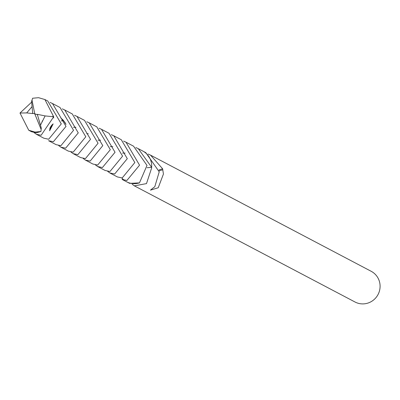 <?xml version="1.0" encoding="UTF-8"?>
<svg xmlns="http://www.w3.org/2000/svg" width="400" height="400" viewBox="0 0 400 400"><rect width="100%" height="100%" fill="white"/><g stroke="black" fill="none" stroke-linecap="round" stroke-linejoin="round"><path stroke-width="0.6" d="M147.125 167.73L151.63 167.315L151.685 167.855L146.49 183.615L134.365 185.85L355.015 302.005A17.35 16.895 -62.2 0 0 380 288.045A17.35 16.895 -62.2 0 0 371.18 271.295L150.53 155.14L162.615 168.78A17.35 16.895 117.8 0 1 162.775 169.805L163.43 174.04L158.245 187.73L150.46 190.14L153.835 187.395A17.35 16.895 -62.2 0 0 154.76 186.84L159.225 171.825L145.81 152.66L143.505 151.445M127.34 182.15L129.645 183.365L139.395 182.89M134.365 185.85L132.19 184.255M148.105 154.02L150.53 155.14M121.81 177.98A17.36 16.905 -62.2 0 0 124.145 180.195M162.615 168.78L158.945 170.005M162.775 169.805L159.085 170.775M32.01 100.08L31.59 101.34L32.675 113.22L34.75 113.805L32.01 100.08L32.62 98.24L38.555 97.69L44.91 99.545L53.695 116.785L41.125 135.275L36.315 134.24L34.14 132.64M36.315 134.24L43.85 138.205L48.655 139.245L61.285 123.905L47.755 101.04L44.91 99.545M62.315 108.855L64.735 109.975L78.26 132.885L65.635 148.185L60.83 147.15L58.65 145.545M60.83 147.15L68.36 151.115L73.165 152.15L85.8 136.77L72.27 113.94L64.735 109.975M86.825 121.75L89.25 122.875L102.785 145.635L90.14 161.09L85.335 160.055L83.16 158.455M85.335 160.055L92.865 164.02L97.675 165.06L110.315 149.685L96.785 126.84L89.25 122.875M111.34 134.65L113.77 135.775L127.295 158.665L114.66 174L109.84 172.96L107.67 171.36M109.84 172.96L117.375 176.93L122.19 177.97L134.84 162.55L121.3 139.74L113.77 135.775M28.745 130.255L31.595 131.75L36.395 132.79L40.935 131.505L35.06 132.085L28.75 130.255L20 113.035L31.65 102.145M50.055 102.405L52.48 103.525L66.005 126.405L53.375 141.73L48.57 140.69L56.1 144.66L60.91 145.695L73.545 130.3L60.015 107.49L52.48 103.525M74.57 115.305L77 116.425L90.525 139.3L77.89 154.64L73.075 153.6L70.905 152M73.075 153.6L80.61 157.565L85.425 158.605L98.06 143.25L84.53 120.39L77 116.425M99.085 128.205L101.51 129.325L115.035 152.27L102.4 167.55L97.59 166.51L95.415 164.91M97.59 166.51L105.125 170.475L109.935 171.515L122.575 156.155L109.04 133.285L101.51 129.325M126.91 180.455L122.1 179.42L126.58 181.775A17.375 16.915 -62.2 0 0 132.925 183.625A17.375 16.915 -62.2 0 0 139.47 182.865L146.995 165.41L133.555 146.185L126.02 142.22L139.55 165.175L126.91 180.455M135.855 147.55L138.28 148.67L151.64 167.31A17.375 16.915 -62.2 0 0 142.765 151.03L138.28 148.67M40.935 131.505L41.27 128.04L40.485 125.19L45.11 115.915L53.695 116.785M123.6 141.1L126.02 142.22M41.275 128.04L37.42 114.7L34.75 113.805L41.125 129.44M32.69 113.225L32.76 113.58L26.7 112.91L20 113.035M32 106.68L26.7 112.91M37.42 114.7L37.31 114.325L45.11 115.915M32.675 113.22L34.75 113.805M37.31 114.325L40.485 125.19M66.025 124.37L63.265 120.2L60.805 117.935L64.775 122.145L66.025 124.36M73.69 127.29L74.335 127.26M42.495 120.695L41.74 122.62M100.595 140.21L98.37 140.18M122.535 153.1L125.105 153.115M73.5 127.3L75.96 127.3M98.015 140.205L100.595 140.215M52.86 116.22L53.77 117.935L52.86 116.22M53.13 123.89L49.635 130.76L50.985 126.145L53.125 123.895L49.63 130.765L53.13 123.89L49.935 128.095L49.635 130.76L51.735 125.2L53.13 123.89L50.375 127.14L49.635 130.76L53.125 123.915M87.725 133.72L88.005 133.74M88.3 133.76L86.775 133.705M110.275 146.655L112.855 146.665L110.275 146.65M61.24 120.845L63.825 120.855"/></g></svg>
